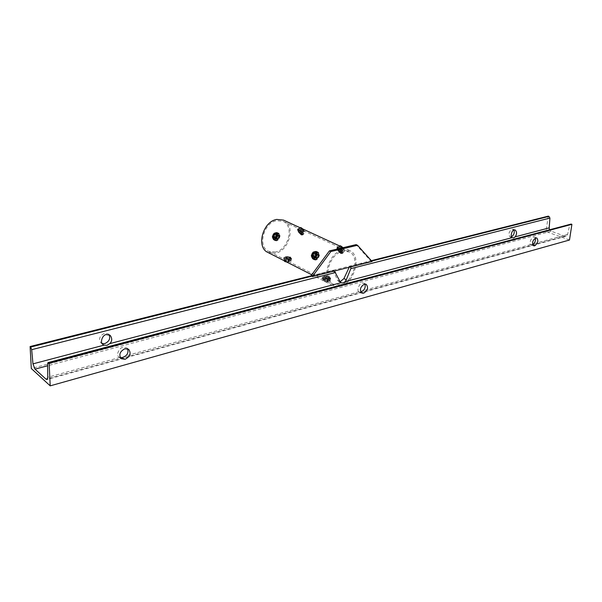 <?xml version="1.0" encoding="UTF-8"?>
<svg xmlns="http://www.w3.org/2000/svg" width="602" height="602" viewBox="0 0 602 602"><rect width="100%" height="100%" fill="white"/><g stroke="black" fill="none" stroke-linecap="round" stroke-linejoin="round"><path stroke-width="0.45" stroke-dasharray="3.01 2.26" d="M372.059 261.501L370.636 260.839L356.091 244.623M334.441 270.998L333.184 270.268L310.963 275.859L370.636 260.839M314.297 259.567L314.741 259.853C317.653 261.456 321.385 253.668 318.3 252.404L317.803 252.23M317.63 252.2C313.522 253.209 312.37 255.624 314.161 259.454M316.712 251.756C312.634 252.78 311.475 255.203 313.243 259.018M340.822 253.585C338.189 251.327 336.872 249.326 336.887 247.572L338.173 247.738C341.409 249.454 342.831 251.358 342.44 253.465L340.822 253.585M341.785 252.705C339.129 250.477 337.812 248.475 337.842 246.707L339.137 246.865C342.357 248.596 343.772 250.507 343.396 252.599L341.785 252.705M275.182 240.386L275.626 240.68C278.244 242.139 281.819 234.697 279.027 233.568L278.523 233.403M278.41 233.388C274.587 234.396 273.489 236.706 275.099 240.311M277.492 232.944C273.699 233.975 272.593 236.277 274.181 239.874M301.331 235.066C298.825 232.869 297.554 230.927 297.508 229.249L298.607 229.4C301.707 231.07 303.084 232.929 302.716 234.976L301.331 235.066M302.264 234.246C299.743 232.063 298.472 230.13 298.442 228.429L299.548 228.572C302.633 230.257 304.002 232.124 303.649 234.155L302.264 234.246M284.543 259.755L283.753 258.965L285.25 258.235L290.683 258.318L291.473 259.454L289.968 260.621L284.543 259.755M284.603 258.499L283.805 257.731L285.31 257.024L290.743 257.069L291.534 258.22L290.021 259.394L284.603 258.499M323.432 279.501L322.506 278.568L323.959 277.8L329.663 277.898L330.573 279.23L329.113 280.412L323.432 279.501M323.507 278.199L322.582 277.289L324.034 276.536L329.745 276.604L330.656 277.951L329.196 279.14L323.507 278.199M318.3 252.404L317.382 251.96M279.027 233.568L278.109 233.124M275.438 252.042L268.522 251.305C257.31 246.609 263.676 222.529 276.724 220.656L283.06 221.303C294.544 225.825 288.501 249.807 275.438 252.042M340.408 284.791L333.388 284.219C322.093 279.569 329.286 253.69 342.651 251.327L349.077 251.839C360.628 256.332 353.773 282.014 340.408 284.791M342.734 250.011L349.642 250.56C362.095 255.398 354.721 283.06 340.326 286.078L332.733 285.453C320.573 280.434 328.338 252.539 342.734 250.011M283.572 220.121C295.966 224.982 289.464 250.823 275.385 253.246L267.913 252.449M325.893 278.079L324.508 277.198L327.375 276.672L328.76 277.537L325.893 278.071L324.508 277.191L327.375 276.657L328.76 277.552L325.893 278.079M325.991 278.184L324.817 277.432L327.255 276.98L328.429 277.733L325.991 278.184M325.69 281.39C324.222 280.999 323.944 280.555 324.854 280.065L328.21 280.336C328.865 281.217 328.022 281.563 325.69 281.39M327.074 279.87L324.644 280.329L325.817 281.081L328.248 280.622L327.074 279.87M327.819 276.235L330.031 277.642C329.467 278.538 327.94 278.824 325.449 278.493L323.236 277.093C323.808 276.198 325.328 275.912 327.819 276.235M329.648 276.822L327.804 276.476L329.979 277.567L330.317 278.305L328.797 278.696L323.583 278.38L323.417 281.179L325.246 281.819L328.504 281.811L330.137 281.111L329.467 279.621L329.648 276.822L330.016 277.883L327.285 279.087L327.112 281.894M330.317 278.305L330.137 281.111M323.583 278.38L322.935 276.897L327.804 276.476L325.968 276.122L325.795 278.914L329.467 279.621M325.795 278.914L322.77 279.689L323.417 281.179M322.935 276.897L322.77 279.689M327.285 279.087L323.259 277.635L324.455 276.506L325.968 276.122M328.609 281.781L325.246 281.819L323.071 280.72L324.267 279.584L327.616 279.546L329.783 280.645L328.609 281.781M286.898 258.401L285.649 257.633L288.456 257.122L289.712 257.882L286.898 258.386L285.649 257.626L288.456 257.114L289.712 257.889L286.898 258.401M287.003 258.506L285.942 257.852L288.328 257.415L289.396 258.07L287.003 258.506M286.755 261.592C285.446 261.253 285.175 260.862 285.95 260.418L289.261 260.628C289.825 261.434 288.99 261.75 286.755 261.592M288.2 260.199L285.815 260.636L286.876 261.291L289.269 260.854L288.2 260.199M288.922 256.73L290.932 257.957C290.375 258.807 288.877 259.078 286.432 258.777L284.422 257.551C284.979 256.7 286.477 256.422 288.922 256.73M290.646 257.28L291.15 258.627L288.162 259.334L288.034 262.036L291.022 261.328L290.646 257.28L288.915 256.956L290.924 258.19L289.66 258.98L284.678 258.672L284.573 260.929M291.15 258.627L291.022 261.328M284.678 258.672L284.197 257.325L288.915 256.956L287.177 256.633L287.056 259.319L290.525 259.974M287.056 259.319L284.076 260.019L284.242 260.764M284.197 257.325L284.076 260.019M288.162 259.334L284.437 258.002L287.177 256.633M286.755 262.043L288.034 262.036M284.964 261.561L284.302 260.967L285.559 259.944L288.772 259.913L290.758 260.922L289.682 261.908L286.778 262.051M278.734 235.803L278.229 235.254C276.529 235.292 275.761 236.353 275.927 238.437L276.446 239.002C278.147 238.956 278.914 237.895 278.741 235.811L278.237 235.254C276.536 235.292 275.769 236.36 275.934 238.445L276.438 239.002C278.139 238.956 278.907 237.888 278.734 235.803M275.957 236.985L276.423 238.648C277.868 238.61 278.523 237.707 278.372 235.931L277.943 235.465L276.363 236.142M275.091 239.235L275.912 240.13C278.636 240.055 279.862 238.354 279.584 235.021L278.779 234.14C276.055 234.193 274.828 235.894 275.091 239.235M275.287 240.401L274.926 239.152L275.746 240.047L276.92 240.123L279.17 238.016L279.418 234.938L278.598 233.478M275.505 240.499L278.335 239.746L280.005 236.285L279.087 235.841M278.335 239.746L277.417 239.31M278.831 233.591L276.009 234.359L275.182 236.082L274.926 239.152L274.346 237.805L272.367 236.864M276.009 234.359L274.03 233.41M280.005 236.285L278.613 234.058L277.417 233.975L275.182 236.082L274.346 237.805M301.203 233.839C299.623 233.267 298.75 232.237 298.584 230.747L298.697 230.671C300.27 231.251 301.143 232.282 301.316 233.772L301.196 233.847C299.615 233.275 298.743 232.237 298.577 230.754L299.096 230.701L301.346 233.185L301.203 233.839M301.166 233.471C299.826 232.982 299.081 232.109 298.938 230.844L301.286 232.914L301.166 233.471M303.596 231.732L300.955 229.227L301.105 228.564C302.881 229.309 303.717 230.363 303.596 231.732M301.143 228.933L301.015 229.497L303.363 231.559C303.227 230.295 302.482 229.415 301.143 228.933M297.945 229.723C300.466 230.634 301.865 232.289 302.136 234.675L301.941 234.803C299.42 233.877 298.02 232.221 297.757 229.844L297.945 229.723M300.451 227.895L298.118 229.573L300.127 230.506L302.136 233.049L302.309 234.524L301.436 234.863L303.461 233.079L304.83 232.643L302.836 228.993M298.788 229.347L301.474 231.672L302.798 234.434L304.83 232.643M301.474 231.672L303.513 229.881M301.436 234.863L298.765 232.553L298.118 229.573L297.441 229.798L300.074 227.722M299.472 228.015L300.797 230.777L303.461 233.079M298.765 232.553L300.797 230.777M302.798 234.434L302.114 234.645L300.105 233.704L297.441 229.798M302.874 229.008L304.454 231.266L304.349 232.681L302.332 231.747L300.338 229.219L300.353 227.609L301.188 227.744M318.022 254.759L317.465 254.164C315.614 254.172 314.801 255.278 315.027 257.49L315.598 258.092C317.45 258.077 318.262 256.971 318.029 254.766L317.472 254.172C315.621 254.179 314.808 255.286 315.034 257.49L315.591 258.092C317.442 258.077 318.255 256.964 318.022 254.759M314.974 256.354L315.583 257.724C317.156 257.716 317.848 256.768 317.653 254.894L317.179 254.39L315.726 254.781M314.131 258.311L315.042 259.274C317.999 259.251 319.301 257.475 318.932 253.946L318.044 252.998C315.079 253.006 313.777 254.774 314.131 258.311M314.462 259.59L313.966 258.228L314.876 259.191L316.148 259.296L318.556 257.114L318.767 253.863L317.924 252.343M314.62 259.665L317.683 258.928L319.429 255.301L318.518 254.864M317.683 258.928L316.765 258.491M318.104 252.434L315.049 253.186L314.176 254.992L313.966 258.228L313.311 256.798L311.317 255.85M315.049 253.186L313.063 252.23M319.429 255.301L317.871 252.915L316.577 252.81L314.176 254.992L313.311 256.798M340.777 252.336C339.084 251.734 338.166 250.665 338.023 249.13L338.189 249.032C339.867 249.634 340.785 250.703 340.935 252.238L340.77 252.343C339.077 251.741 338.158 250.673 338.015 249.138L338.617 249.077L340.958 251.561L340.777 252.336M340.732 251.952C339.302 251.44 338.52 250.53 338.392 249.228L340.89 251.29L340.732 251.952M343.238 250.108L340.476 247.588L340.649 246.805C342.606 247.625 343.464 248.731 343.238 250.108M340.694 247.189L340.536 247.858L343.035 249.913C342.907 248.603 342.132 247.693 340.694 247.189M337.406 248.047C340.1 248.995 341.575 250.703 341.816 253.171L341.545 253.337C338.843 252.366 337.376 250.658 337.143 248.205L337.406 248.047M340.062 246.143L337.579 247.889L339.791 248.912L341.861 251.561L341.996 253.013L340.935 253.367L343.012 251.478L344.585 251.094L344.126 249.416L342.583 247.309M338.362 247.685L341.221 250.139L342.508 252.983L344.585 251.094M341.221 250.139L343.306 248.242M340.935 253.367L338.098 250.921L337.451 249.506L337.579 247.889L336.804 248.084L339.558 245.917M338.888 246.203L340.168 249.04L343.012 251.478M338.098 250.921L340.168 249.04M342.508 252.983L341.718 253.171L339.513 252.14L336.804 248.084M342.613 247.324L344.156 249.484L344.005 251.094L341.801 250.071L339.739 247.437L339.874 245.812L340.83 245.992M511.549 236.774L510.082 236.91C508.111 234.246 508.788 231.665 512.114 229.181L513.973 230.002M109.06 334.704L108.27 333.884L104.53 333.267C99.563 335.848 98.382 339.069 100.978 342.944L102.159 343.561M532.612 244.532L530.633 244.6C528.646 244.043 531.483 236.962 533.628 237.143L534.591 237.158L535.434 238.061M364.902 284.069L364.014 283.241L362.238 283.136C359.228 283.068 356.256 291.233 359.108 291.729L360.711 291.94M127.549 348.754L126.744 347.866L123.026 347.331C119.505 347.362 115.516 355.263 118.978 356.963L120.257 357.58M333.184 270.268L337.579 280.231L338.775 281.54L340.153 281.774M349.205 267.273L349.747 266.099L371.314 260.674M548.234 216.148L546.014 231.544L31.312 368.529M350.868 266.852L349.747 266.099M47.626 363.758L569.74 224.945L567.588 234.449L566.173 236.172L564.819 236.142L551.139 231.236L549.506 229.625M569.492 240.017L546.014 231.544M569.74 224.945L570.478 224.064M311.663 276.22L333.892 270.614M350.462 266.438L371.69 261.087M339.957 281.42L337.579 280.231M551.139 231.236L47.648 365.753M530.633 244.6L363.172 290.608M359.108 291.729L125.69 355.865M119.866 357.46L47.761 377.273M564.819 236.142L47.581 378.748M567.588 234.449L533.628 243.78M337.842 246.707L336.887 247.572M298.442 228.429L297.508 229.249M283.753 258.965L283.805 257.731M322.506 278.568L322.582 277.289M333.388 284.219L268.522 251.305M349.642 250.56L343.29 247.633M332.733 285.453L311.761 274.775M349.077 251.839L283.06 221.303M330.573 279.23L330.656 277.951M291.473 259.454L291.534 258.22M303.649 234.155L302.716 234.976M274.708 240.243L275.626 240.68M343.396 252.599L342.44 253.465M313.823 259.417L314.741 259.853M324.817 277.432L324.644 280.329M328.429 277.733L328.248 280.622M285.942 257.852L285.815 260.636M289.396 258.07L289.269 260.854M277.943 235.465L275.897 234.479M276.423 238.648L274.377 237.67M298.938 230.844L301.038 229.001M301.271 233.403L303.363 231.559M317.179 254.39L315.124 253.404M315.583 257.724L313.522 256.745M338.392 249.228L340.551 247.279M340.882 251.862L343.035 249.913M510.082 236.91L512.648 237.88M100.978 342.944L103.1 344.592M530.987 244.818L533.658 245.819M359.228 291.797L361.81 293.091M118.978 356.963L121.213 358.702M338.775 281.54L341.221 282.767M566.173 236.172L47.024 379.501M126.744 347.866L128.677 349.333M364.014 283.241L366.159 284.294M534.591 237.158L536.758 237.956M108.27 333.884L110.098 335.276M513.1 229.212L515.184 229.979"/><path stroke-width="0.9" d="M357.52 245.27L330.822 251.568L312.363 276.574L372.059 261.501L357.52 245.27L356.091 244.623L329.399 250.899L310.963 275.859L30.1 346.541L31.312 368.529L50.207 385.852L49.131 363.299L48.009 362.607L47.626 363.758L47.761 377.273L47.024 379.501L46.015 379.177L34.999 369.131L32.959 363.864L31.695 349.679L30.679 347.053L311.663 276.22M330.822 251.568L329.399 250.899M312.363 276.574L310.963 275.859M313.243 259.018L313.823 259.417C316.75 261.027 320.497 253.239 317.382 251.96L316.712 251.756M274.181 239.874L274.685 240.236C277.349 241.711 280.923 234.268 278.109 233.124L277.492 232.944M311.761 274.775L267.913 252.449C255.842 247.377 262.713 221.423 276.777 219.421L283.572 220.121L343.29 247.633M284.242 260.764L284.558 261.373L286.755 262.043M284.573 260.929L284.558 261.373M286.778 262.051L284.964 261.561M276.363 236.142L275.957 236.985M276.393 234.682C274.647 233.689 273.714 234.569 273.579 237.323C275.325 238.324 276.265 237.444 276.393 234.682M273.94 237.196C273.797 235.42 274.452 234.517 275.897 234.479L276.326 234.953C276.468 236.729 275.821 237.632 274.377 237.67L273.94 237.196M279.087 235.841L278.019 235.337L276.348 238.806L273.519 239.558L275.287 240.401M277.417 239.31L276.348 238.806M278.019 235.337L277.236 233.885L275.234 232.929L276.852 232.635L276.988 236.97L274.73 239.092L272.744 238.114L272.992 235.036L274.03 233.41L275.234 232.929L272.992 235.036L272.367 236.864L273.519 239.558M278.598 233.478L276.852 232.635M302.836 228.993L300.827 227.564L300.451 227.895M300.074 227.722L300.827 227.564M301.188 227.744L302.874 229.008M315.726 254.781L314.974 256.354M315.674 253.63C313.755 252.547 312.754 253.465 312.671 256.369C314.583 257.46 315.591 256.55 315.674 253.63M313.04 256.234C312.852 254.353 313.544 253.412 315.124 253.404L315.598 253.909C315.787 255.79 315.094 256.73 313.522 256.745L313.04 256.234M318.518 254.864L317.442 254.345L315.689 257.98L312.626 258.725L314.462 259.59M316.765 258.491L315.689 257.98M317.442 254.345L316.577 252.81L314.387 251.756L316.118 251.47L316.577 252.81L316.366 256.068L313.958 258.258L311.768 257.189L311.986 253.946L313.063 252.23L314.387 251.756L311.986 253.946L311.317 255.85L312.626 258.725M317.924 252.343L316.118 251.47M342.583 247.309L340.446 245.797L340.062 246.143M339.558 245.917L340.446 245.797M340.83 245.992L342.613 247.324M513.724 237.933L512.204 237.632C510.044 237.007 511.918 229.708 514.176 229.941L515.184 229.979C516.99 231.86 516.998 234.148 515.199 236.842L513.724 237.933M104.048 345.142L107.043 345.322L109.797 343.629C112.25 341.078 112.356 338.294 110.098 335.276L106.298 334.607C102.731 334.546 99.435 342.704 103.1 344.592L104.048 345.142L32.959 363.864M102.159 343.561L104.793 343.584C109.173 341.552 110.595 338.587 109.06 334.704M534.666 245.842L533.658 245.819C531.732 243.125 532.439 240.499 535.772 237.933L536.758 237.956C538.7 240.642 538 243.268 534.666 245.842M360.711 291.94L363.172 290.608C365.038 288.81 365.617 286.627 364.902 284.069M364.353 284.167C360.237 286.898 359.386 289.871 361.81 293.091L363.661 293.219C367.769 290.465 368.605 287.485 366.159 284.294L364.353 284.167M120.257 357.58L122.703 357.475L125.69 355.865C127.865 353.984 128.482 351.613 127.549 348.754M124.892 348.746C119.828 351.448 118.602 354.766 121.213 358.702L125.073 359.311C130.137 356.572 131.341 353.246 128.677 349.333L124.892 348.746M334.441 270.998L339.957 281.42L341.236 282.774L343.178 282.97L345.142 281.638L346.316 279.757L343.938 278.575L349.205 267.273M340.153 281.774L343.938 278.575M513.973 230.002C514.733 232.703 513.92 234.953 511.549 236.774M371.69 261.087L548.956 216.396L548.234 216.148L371.314 260.674M350.868 266.852L350.823 268.635L346.316 279.757M549.506 229.625L549.19 227.887L549.935 218.067L350.823 268.635M30.1 346.541L30.679 347.053M548.956 216.396L549.935 218.067M535.434 238.061C535.727 240.341 535.125 242.252 533.628 243.78L532.612 244.532M49.131 363.299L571.9 224.335L569.492 240.017L50.207 385.852M571.9 224.335L571.14 224.072L48.514 362.758M48.092 362.585L571.14 224.072M335.6 272.503L31.695 349.679M341.101 282.699L109.797 343.629M512.204 237.632L345.142 281.638M549.19 227.887L515.199 236.842M47.648 365.753L34.999 369.131M47.581 378.748L46.015 379.177"/></g></svg>
